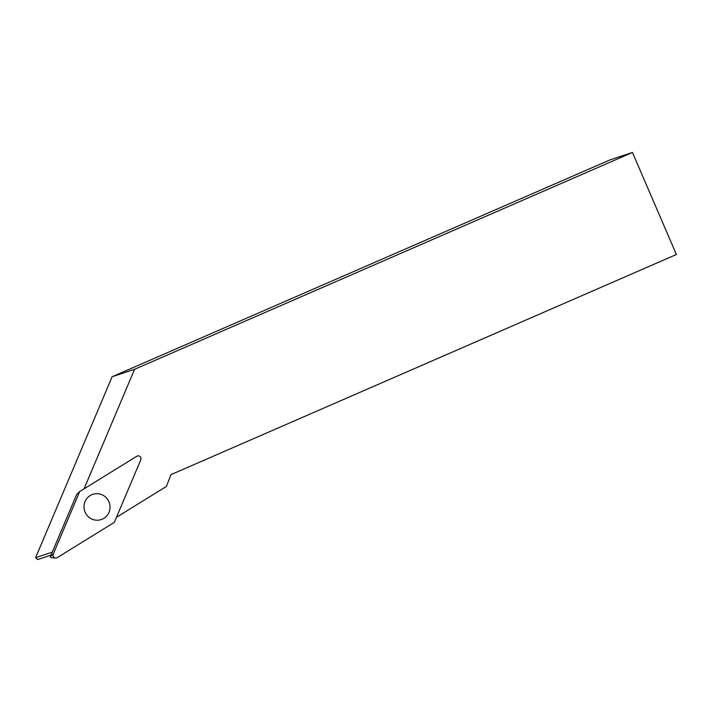 <?xml version="1.0" encoding="UTF-8"?>
<svg xmlns="http://www.w3.org/2000/svg" width="712" height="712" viewBox="0 0 712 712"><rect width="100%" height="100%" fill="white"/><g stroke="black" fill="none" stroke-linecap="round" stroke-linejoin="round"><path stroke-width="1.07" d="M84.034 488.868L134.586 369.305L632.452 152.466L676.4 254.504L170.933 474.655L166.439 486.421L116.474 517.295M52.279 552.165L35.6 557.683L37.683 559.534L51.024 555.12M35.6 557.683L112.113 376.746L134.586 369.305M112.113 376.746L609.979 159.897L632.452 152.466M53.231 554.132L79.7 491.547L136.829 456.241A2.804 2.741 -108.3 0 1 140.798 459.774L114.329 522.359L57.2 557.665A2.804 2.741 -108.3 0 1 53.231 554.132L50.481 556.419L76.709 494.386L79.7 491.547M55.518 558.048L51.175 557.612A0.854 0.837 -108.3 0 1 50.481 556.419M105.51 497.003A13.306 13.003 71.7 0 0 84.675 511.038A13.306 13.003 71.7 0 0 109.808 509.667A13.306 13.003 71.7 0 0 105.51 497.003"/></g></svg>
